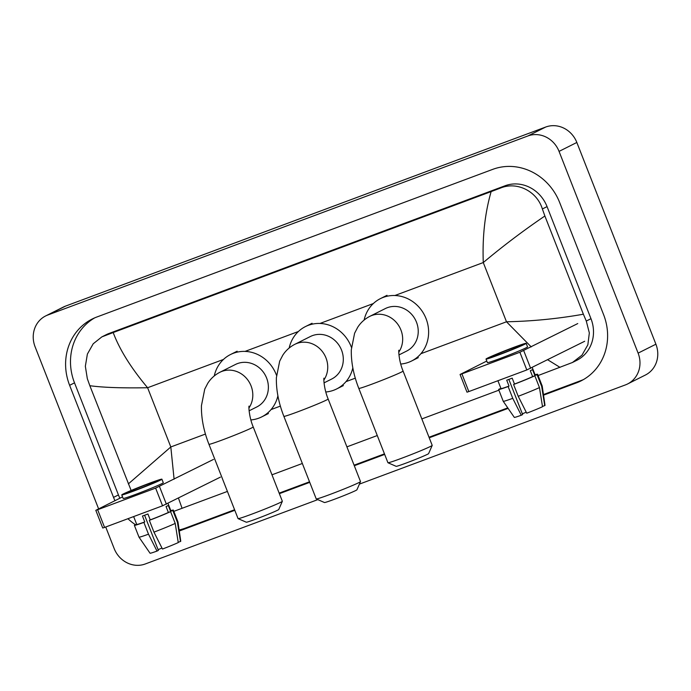 <?xml version="1.0" encoding="UTF-8"?>
<svg xmlns="http://www.w3.org/2000/svg" width="691" height="691" viewBox="0 0 691 691"><rect width="100%" height="100%" fill="white"/><g stroke="black" fill="none" stroke-linecap="round" stroke-linejoin="round"><path stroke-width="1.04" d="M98.623 508.887L35.094 346.796A25.36 23.33 63.4 0 1 45.597 315.968L63.391 307.046A25.36 23.33 63.4 0 1 65.515 306.113L545.717 127.032A25.36 23.33 63.4 0 1 576.838 142.467L655.906 344.204A25.36 23.33 63.4 0 1 645.403 375.032L627.609 383.954A25.36 23.33 63.4 0 1 625.485 384.887L359.415 484.115M45.597 315.968A25.36 23.33 63.4 0 1 47.731 315.044L527.933 135.954A25.36 23.33 63.4 0 1 559.054 151.389L638.113 353.127A25.36 23.33 63.4 0 1 627.609 383.954M317.808 499.628L145.283 563.968A25.36 23.33 63.4 0 1 114.162 548.533L105.714 527M543.541 395.157L576.432 382.892A54.529 50.158 -116.6 0 0 581.01 380.896A54.529 50.158 -116.6 0 0 603.588 314.621L559.667 202.541A54.529 50.158 -116.6 0 0 492.752 169.355L96.775 317.031A54.529 50.158 -116.6 0 0 92.205 319.026A54.529 50.158 -116.6 0 0 69.618 385.302L113.54 497.382A54.529 50.158 -116.6 0 0 114.956 500.69M179.28 530.99A54.529 50.158 -116.6 0 0 180.463 530.567L234.81 510.295M279.371 493.676L309.741 482.353M354.302 465.734L384.671 454.41M429.232 437.792L508.118 408.372M127.921 518.716A54.529 50.158 -116.6 0 0 135.488 524.719M94.684 317.869A54.529 50.158 -116.6 0 0 74.516 382.849L118.437 494.929A54.529 50.158 -116.6 0 0 119.845 498.228M543.454 394.561L581.33 380.439A54.529 50.158 -116.6 0 0 583.42 379.601M179.133 529.945A54.529 50.158 -116.6 0 0 185.352 528.114L234.595 509.751M279.155 493.132L309.525 481.8M354.086 465.181L384.455 453.857M429.016 437.239L507.773 407.871M133.303 516.713A54.529 50.158 -116.6 0 0 133.942 517.291M531.241 346.908L506.486 321.781C532.243 321.263 557.879 318.741 583.377 314.215L586.288 321.047L589.337 332.924L587.851 344.835L581.995 355.148L572.476 362.481L576.804 360.313A34.239 31.492 -116.6 0 0 590.978 318.698L547.056 206.618A34.239 31.492 -116.6 0 0 505.043 185.775L109.066 333.451A34.239 31.492 -116.6 0 0 106.198 334.703L101.871 336.88L113.194 332.544C119.526 349.525 130.996 367.923 147.606 387.737C121.987 388.187 102.734 387.504 89.839 385.708L87.325 378.677L85.347 366.256L87.386 354.068L93.207 343.781L101.862 336.88M572.476 362.481L538.108 375.55M498.893 390.182L421.838 418.919M377.277 435.537L346.908 446.861M302.347 463.48L271.978 474.803M227.417 491.422L173.415 511.513M131.247 490.748L89.839 385.708M583.377 314.215L544.879 215.998C523.433 230.578 502.901 246.091 483.277 262.554C482.301 236.909 484.918 213.251 491.137 191.597L113.194 332.544M491.137 191.597L500.509 188.056C517.11 181.137 537.071 191.381 542.366 208.967L544.879 215.998M128.327 483.925L170.815 446.965L174.097 479.183M178.477 498.159L182.079 508.326M560.021 367.379L547.747 359.804M584.69 341.268L526.81 369.953L519.882 352.255L577.754 323.569M486.792 361.039L460.068 374.479L461.908 373.874L468.835 391.572L526.81 369.953M468.835 391.572L466.995 392.177L460.068 374.479M461.908 373.874L519.882 352.255M500.534 353.999A15.85 0.622 -21.4 0 0 520.85 345.422A15.85 0.622 -21.4 0 0 511.651 348.419A15.85 0.622 -21.4 0 0 491.336 356.988A15.85 0.622 -21.4 0 0 500.534 353.999M497.909 380.732L500.992 388.592A18.389 0.717 -21.4 0 0 509.025 386.088L506.71 380.188A18.389 0.717 -21.4 0 0 509.353 379.212A18.389 0.717 -21.4 0 0 512.186 378.15L514.493 384.049A18.389 0.717 -21.4 0 0 532.623 376.612L534.843 375.783L539.464 387.582L542.513 406.731A16.489 0.639 -21.4 0 1 526.732 413.201L518.215 396.297L513.594 384.498L514.493 384.049M486.023 359.07L487.405 362.611A21.559 0.838 -21.4 0 0 499.921 358.543A21.559 0.838 -21.4 0 0 527.553 346.882L526.162 343.341A21.559 0.838 -21.4 0 0 513.646 347.409A21.559 0.838 -21.4 0 0 486.023 359.07A21.559 0.838 -21.4 0 0 498.531 355.001A21.559 0.838 -21.4 0 0 526.162 343.341M542.47 406.455L544.733 405.608L541.684 386.468L537.062 374.669L534.843 375.498A18.389 0.717 -21.4 0 0 535.231 375.17L532.251 367.577M537.062 374.669A20.92 0.812 -21.4 0 0 537.589 374.246A20.92 0.812 -21.4 0 0 535.084 374.807M503.255 401.316A20.92 0.812 -21.4 0 0 512.748 398.336L521.264 415.239A16.489 0.639 -21.4 0 1 514.32 417.39L503.255 401.316L498.634 389.517A20.92 0.812 -21.4 0 1 499.161 389.093L500.932 388.428M498.634 389.517A20.92 0.812 -21.4 0 0 508.127 386.537L512.748 398.336M509.025 386.088L508.127 386.537M541.684 386.468A20.92 0.812 -21.4 0 0 542.219 386.053A20.92 0.812 -21.4 0 0 542.219 386.044L537.589 374.246M544.733 405.608A16.489 0.639 -21.4 0 0 545.018 405.367L542.219 386.053M526.231 412.207A12.68 0.492 -21.4 0 0 522.344 413.823M521.264 415.239L522.629 414.557L508.852 379.402M534.843 375.498L532.536 369.599A18.389 0.717 -21.4 0 1 530.308 370.713L532.623 376.612M513.594 384.498A20.92 0.812 -21.4 0 0 534.843 375.783M518.215 396.297A20.92 0.812 -21.4 0 0 539.464 387.582M360.503 481.618L356.919 489.815A17.439 0.682 158.6 0 1 334.574 499.213A17.439 0.682 158.6 0 1 324.476 502.53L316.262 498.954A23.779 0.924 -21.4 0 0 330.039 494.436A23.779 0.924 -21.4 0 0 360.503 481.618A23.779 0.924 -21.4 0 0 360.512 481.575L328.147 398.992A23.779 0.924 158.6 0 1 297.674 411.853A23.779 0.924 158.6 0 1 283.871 416.345L316.236 498.928A23.779 0.924 -21.4 0 0 316.262 498.954M324.027 382.874L331.706 379.022A23.779 21.87 -116.6 0 0 341.553 350.121A23.779 21.87 -116.6 0 0 310.38 336.517L294.815 344.325C289.779 346.934 285.763 350.57 282.766 355.234L279.674 361.177L276.374 377.718C276.124 390.087 278.628 402.965 283.871 416.345M289.184 348.005A34.87 32.08 63.4 0 1 305.405 326.601A34.87 32.08 63.4 0 1 351.123 346.554A34.87 32.08 63.4 0 1 351.434 347.374M352.833 367.862A34.87 32.08 63.4 0 1 336.681 388.938A34.87 32.08 63.4 0 1 325.806 391.996M432.203 445.41L428.61 453.616A17.439 0.682 158.6 0 1 406.265 463.013A17.439 0.682 158.6 0 1 396.168 466.33L387.962 462.754A23.779 0.924 -21.4 0 0 401.73 458.228A23.779 0.924 -21.4 0 0 432.203 445.41A23.779 0.924 -21.4 0 0 432.203 445.375L403.078 371.05A23.779 0.924 158.6 0 1 372.604 383.902A23.779 0.924 158.6 0 1 358.802 388.402L387.927 462.72A23.779 0.924 -21.4 0 0 387.962 462.754M398.957 354.932L406.636 351.08A23.779 21.87 -116.6 0 0 416.483 322.179A23.779 21.87 -116.6 0 0 385.31 308.575L369.745 316.383C364.71 318.992 360.693 322.628 357.696 327.292L354.604 333.235L351.304 349.767C351.054 362.144 353.55 375.014 358.802 388.402M364.114 320.063A34.87 32.08 63.4 0 1 380.335 298.659A34.87 32.08 63.4 0 1 426.053 318.611A34.87 32.08 63.4 0 1 411.611 360.996A34.87 32.08 63.4 0 1 400.737 364.045M282.343 501.303L278.749 509.5A17.439 0.682 158.6 0 1 256.404 518.906A17.439 0.682 158.6 0 1 246.307 522.215L238.101 518.639A23.779 0.924 -21.4 0 0 251.87 514.121A23.779 0.924 -21.4 0 0 282.343 501.303A23.779 0.924 -21.4 0 0 282.343 501.26L253.217 426.934A23.779 0.924 158.6 0 1 222.744 439.796A23.779 0.924 158.6 0 1 208.941 444.287L238.067 518.613A23.779 0.924 -21.4 0 0 238.101 518.639M249.097 410.817L256.776 406.964A23.779 21.87 -116.6 0 0 266.622 378.063A23.779 21.87 -116.6 0 0 235.45 364.468L219.885 372.276C214.849 374.876 210.833 378.513 207.836 383.177L204.743 389.119L201.444 405.66C201.193 418.029 203.698 430.908 208.941 444.287M214.253 375.947A34.87 32.08 63.4 0 1 230.474 354.543A34.87 32.08 63.4 0 1 276.193 374.496A34.87 32.08 63.4 0 1 276.504 375.317M277.903 395.805A34.87 32.08 63.4 0 1 261.751 416.88A34.87 32.08 63.4 0 1 250.876 419.938M220.438 477.11L162.558 505.795L155.622 488.105L213.502 459.411M122.54 496.881L95.807 510.321L97.647 509.725L104.583 527.423L162.558 505.795M104.583 527.423L102.743 528.019L95.807 510.321M97.647 509.725L155.622 488.105M136.274 489.841A15.85 0.622 -21.4 0 0 156.598 481.264A15.85 0.622 -21.4 0 0 147.39 484.261A15.85 0.622 -21.4 0 0 127.075 492.838A15.85 0.622 -21.4 0 0 136.274 489.841M133.657 516.574L136.74 524.434A18.389 0.717 -21.4 0 0 144.773 521.93L142.458 516.03A18.389 0.717 -21.4 0 0 145.101 515.063A18.389 0.717 -21.4 0 0 147.926 513.992L150.241 519.891A18.389 0.717 -21.4 0 0 168.371 512.454L170.582 511.625L175.212 523.424L178.261 542.573A16.489 0.639 -21.4 0 1 162.48 549.043L153.963 532.139L149.342 520.34L150.241 519.891M121.763 494.92L123.153 498.453A21.559 0.838 -21.4 0 0 135.661 494.385A21.559 0.838 -21.4 0 0 163.292 482.724L161.91 479.183A21.559 0.838 -21.4 0 0 149.394 483.259A21.559 0.838 -21.4 0 0 121.763 494.92A21.559 0.838 -21.4 0 0 134.279 490.843A21.559 0.838 -21.4 0 0 161.91 479.183M178.218 542.305L180.481 541.459L177.432 522.31L172.81 510.511L170.591 511.34A18.389 0.717 -21.4 0 0 170.979 511.012L167.999 503.419M172.81 510.511A20.92 0.812 -21.4 0 0 173.337 510.088A20.92 0.812 -21.4 0 0 170.832 510.658M139.003 537.166A20.92 0.812 -21.4 0 0 148.496 534.178L157.004 551.081A16.489 0.639 -21.4 0 1 150.068 553.241L139.003 537.166A20.92 0.812 -21.4 0 0 139.003 537.166L134.374 525.359A20.92 0.812 -21.4 0 1 134.909 524.935L136.68 524.279M134.374 525.359A20.92 0.812 -21.4 0 0 143.866 522.387L148.496 534.178M144.773 521.93L143.866 522.387M177.432 522.31A20.92 0.812 -21.4 0 0 177.967 521.895A20.92 0.812 -21.4 0 0 177.958 521.886L173.337 510.088M180.481 541.459A16.489 0.639 -21.4 0 0 180.766 541.208L177.967 521.895M161.979 548.058A12.68 0.492 -21.4 0 0 158.092 549.665M157.004 551.081L158.377 550.399L144.6 515.244M170.591 511.34L168.284 505.441A18.389 0.717 -21.4 0 1 166.056 506.555L168.371 512.454M149.342 520.34A20.92 0.812 -21.4 0 0 170.582 511.625M153.963 532.139A20.92 0.812 -21.4 0 0 175.212 523.424M420.914 353.697L506.486 321.781L483.277 262.554L394.881 295.515M205.452 434.052L170.815 446.965L147.606 387.737L223.461 359.45M245.029 351.408L298.391 331.507M319.95 323.466L373.321 303.556M271.053 409.582L280.382 406.101M345.984 381.639L355.312 378.158M47.731 315.044L65.515 306.113M638.113 353.127L655.906 344.204M559.054 151.389L576.838 142.467M527.933 135.954L545.717 127.032M74.516 382.849L69.618 385.302M581.33 380.439L576.432 382.892M185.352 528.114L180.463 530.567M118.437 494.929L113.54 497.382M590.978 318.698L586.288 321.047M109.066 333.451L104.531 335.731M505.043 185.775L500.509 188.056M547.056 206.618L542.366 208.967M523.726 350.683L530.662 368.372M323.88 380.024A23.779 21.87 -116.6 0 0 325.988 357.929A23.779 21.87 -116.6 0 0 296.81 343.462A23.779 21.87 -116.6 0 0 294.815 344.325M398.811 352.082A23.779 21.87 -116.6 0 0 400.918 329.987A23.779 21.87 -116.6 0 0 371.741 315.519A23.779 21.87 -116.6 0 0 369.745 316.383M248.95 407.966A23.779 21.87 -116.6 0 0 251.058 385.88A23.779 21.87 -116.6 0 0 221.88 371.404A23.779 21.87 -116.6 0 0 219.885 372.276M159.474 486.524L166.401 504.223M328.147 398.992C323.682 388.411 323.578 377.165 324.001 378.253M305.405 326.601L312.073 323.258M336.681 388.938L343.349 385.595M403.078 371.05C398.612 360.469 398.508 349.223 398.923 350.311M380.335 298.659L387.003 295.316M411.611 360.996L418.28 357.653M253.217 426.934C248.751 416.353 248.648 405.116 249.071 406.196M230.474 354.543L237.143 351.201M261.751 416.88L268.419 413.538"/></g></svg>
